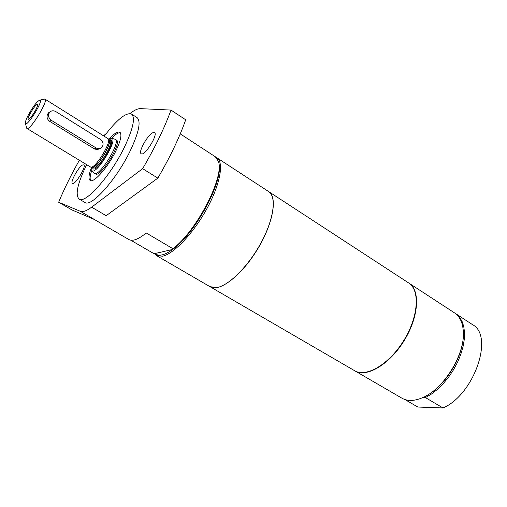 <?xml version="1.0" encoding="UTF-8"?>
<svg xmlns="http://www.w3.org/2000/svg" width="507" height="507" viewBox="0 0 507 507"><rect width="100%" height="100%" fill="white"/><g stroke="black" fill="none" stroke-linecap="round" stroke-linejoin="round"><path stroke-width="0.76" d="M90.791 180.65C89.676 179.022 90.005 175.618 91.773 170.441M111.641 138.196C115.476 134.292 118.365 132.473 120.317 132.733M94.479 173.217L95.62 173.907C100.392 178.084 122.345 142.461 116.464 140.078L115.336 139.368C121.198 141.738 99.233 177.387 94.479 173.217L94.169 172.944M408.8 283.045L408.953 283.147C420.557 290.277 418.826 316.989 404.123 340.685C389.572 364.47 366.485 378.019 354.9 370.864L354.735 370.769M443.017 407.964C474.096 394.738 494.249 335.868 472.613 324.695L455.825 313.732L459.317 316.888L461.991 321.159L463.747 326.445L464.526 332.611L464.279 339.494L463.005 346.883L460.73 354.57L457.51 362.321L453.442 369.901L448.651 377.069L443.283 383.603L437.509 389.313L431.501 394.021L425.455 397.608L443.017 407.964L417.819 407.032L404.941 399.548M423.522 397.228L425.455 397.608M463.322 335.571C463.208 356.77 445.057 386.233 426.165 395.859M408.953 283.147L454.538 312.895C459.786 316.412 462.714 322.534 463.303 331.28C465.318 354.12 443.631 389.313 422.325 397.78C414.251 401.176 407.463 401.322 401.962 398.21L354.9 370.864M268.621 191.557L408.648 282.944C420.24 290.074 418.503 316.786 403.8 340.482C389.243 364.273 366.162 377.829 354.577 370.68L209.999 286.683M268.685 191.595C277.944 197.141 273.013 224.221 257.024 250.033C241.155 275.922 219.182 292.495 210.063 286.715M180.251 133.88L215.386 156.809L218.371 161.289C224.74 176.518 196.697 231.034 172.931 248.709L172.633 249.45C195.347 233.632 223.809 180.536 218.885 163.805M172.931 248.709L146.231 232.967C138.373 239.38 132.568 241.566 128.829 239.519L94.308 219.468M80.283 211.28L94.549 219.569L71.994 209.961L58.66 202.242L80.283 211.28C82.799 212.3 86.589 210.931 91.634 207.173L142.632 168.673L157.835 178.128L106.166 215.697L91.634 207.173M82.717 164.946L83.737 164.87C86.811 166.062 74.973 185.549 72.469 183.407C69.827 182.438 78.724 166.429 82.717 164.946M152.911 132.688L154.502 132.581C158.482 134.355 144.501 156.606 141.206 153.748C137.885 152.341 147.721 134.678 152.911 132.688M106.312 133.468L103.536 135.806M157.835 178.128C170.067 157.157 179.358 137.714 185.708 119.798L171.017 110.076L140.426 108.631C137.758 108.555 134.273 110.184 129.982 113.53M171.017 110.076C164.452 128.018 154.99 147.55 142.632 168.673M58.66 202.242C64.243 188.762 71.145 174.763 79.365 160.256M104.214 136.231C116.895 119.595 125.996 112.193 131.516 114.031L137.105 117.643C141.193 121.35 138.88 132.46 130.166 150.985C116.496 179.484 91.102 207.8 84.853 202.426L79.117 199.061C74.992 194.948 77.514 183.496 86.672 164.686M131.516 114.031C135.521 117.681 133.132 128.784 124.348 147.334C110.577 175.885 85.227 204.359 79.117 199.061M109.056 139.089C114.126 133.531 117.713 131.256 119.829 132.264C122.111 134.387 120.736 140.724 115.704 151.282C107.934 167.31 93.675 183.407 90.151 180.422C88.3 178.984 88.719 174.757 91.406 167.728M155.129 253.506C158.697 256.688 164.528 255.338 172.633 249.45L155.129 253.506L153.298 253.291L130.768 240.198M216.045 157.322L216.857 157.766C224.195 162.259 220.228 184.44 206.862 208.732C193.579 233.03 173.831 253.899 162.576 256.219L156.549 255.629L154.305 253.411M216.857 157.766L268.564 191.513C276.797 196.602 273.989 218.828 261.194 242.517C248.481 266.213 228.549 286.018 216.514 287.634L209.936 286.645L156.549 255.629M114.956 139.21L115.336 139.368M108.701 139.33L111.851 138.259C118.188 139.698 96.051 175.612 91.919 170.599L91.463 167.304M44.077 99.163L44.965 99.125L108.099 138.684C112.256 141.257 94.784 169.617 90.614 167.057L26.896 128.442L26.535 127.631M44.965 99.125C48.786 100.405 29.761 131.281 26.896 128.442M99.961 148.589L97.477 149.546L94.657 149.039L49.661 121.312C47.119 119.284 46.441 116.844 47.639 113.98L49.857 111.996M28.481 114.696C33.335 106.128 37.138 101.254 39.876 100.088C44.058 99.752 27.048 127.352 25.47 123.467C25.052 122.263 26.053 119.341 28.481 114.696M35.629 110.095C32.467 115.653 30.065 118.708 28.417 119.265C26.142 119.05 36.238 102.674 37.448 104.607C37.797 105.26 37.188 107.085 35.629 110.095M55.878 111.622C53.672 110.406 51.682 110.513 49.914 111.958C47.683 114.905 48.152 117.694 51.321 120.324L96.457 148.183L99.15 148.741L101.273 147.968C103.935 145.11 103.656 142.252 100.418 139.393L55.878 111.622M109.645 140.027C117.32 136.782 102.256 166.188 94.79 168.894L93.231 169.046L92.508 167.836M109.956 140.224L110.044 140.274C114.138 141.726 100.627 165.852 94.498 167.975L92.825 168.026M110.044 140.274L108.935 139.583C112.922 141.161 99.435 165.162 93.351 167.278L91.799 167.405L92.908 168.077M108.2 138.798L108.916 139.564C112.51 141.637 99.169 165.13 93.193 167.209L90.759 167.101M51.321 120.324L49.661 121.312M94.302 148.843L96.096 147.981M91.919 170.599L94.296 173.083M111.851 138.259L115.133 139.267M25.47 123.467L26.681 128.208M39.876 100.088L44.654 99.036M48.501 112.833L49.914 111.958"/></g></svg>
